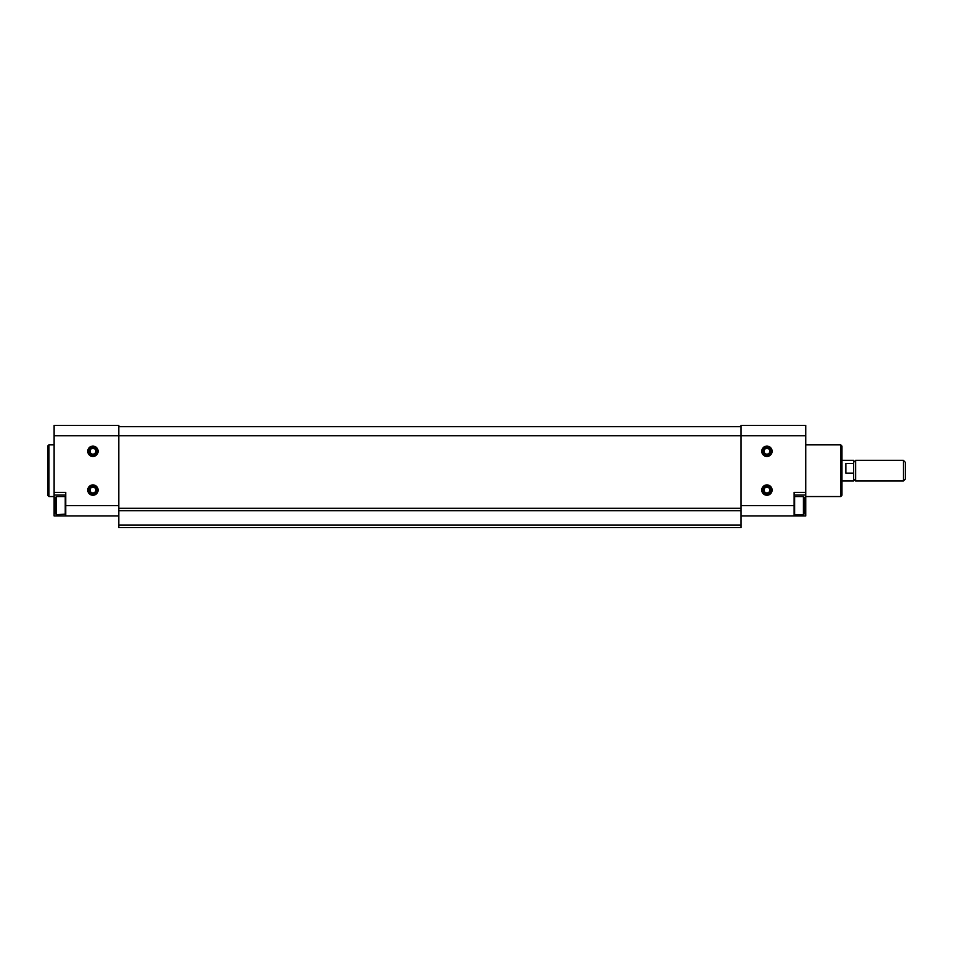<?xml version="1.0" encoding="UTF-8"?>
<svg xmlns="http://www.w3.org/2000/svg" width="953" height="953" viewBox="0 0 953 953"><rect width="100%" height="100%" fill="white"/><g stroke="black" fill="none" stroke-linecap="round" stroke-linejoin="round"><path stroke-width="1.43" d="M55.417 513.083L54.118 513.083L54.118 515.954L118.803 515.954M54.118 513.083L54.118 425.395L118.803 425.395L118.803 527.605L741.053 527.605L741.053 505.602L794.099 505.602L794.099 492.415L805.738 492.415L805.738 515.954L741.053 515.954M118.803 510.677L741.053 510.677M54.118 435.747L805.738 435.747L805.738 425.395L741.053 425.395L741.053 505.602M761.757 451.269A5.17 5.17 0 0 0 769.512 455.76A5.17 5.17 0 0 0 769.512 446.79A5.17 5.17 0 0 0 761.757 451.269M761.757 490.08A5.17 5.17 0 0 0 769.512 494.559A5.17 5.17 0 0 0 769.512 485.601A5.17 5.17 0 0 0 761.757 490.08M805.738 435.747L805.738 492.415M794.099 505.602L794.099 515.954M804.439 513.083L805.738 513.083M794.099 495L805.738 495M118.803 426.694L741.053 426.694M118.803 508.306L741.053 508.306M118.803 525.008L741.053 525.008M87.759 451.269A5.17 5.17 0 0 0 95.514 455.76A5.17 5.17 0 0 0 95.514 446.79A5.17 5.17 0 0 0 87.759 451.269M87.759 490.08A5.17 5.17 0 0 0 95.514 494.559A5.17 5.17 0 0 0 95.514 485.601A5.17 5.17 0 0 0 87.759 490.08M54.118 492.415L65.757 492.415L65.757 515.954M65.757 495L54.118 495M840.665 444.801L840.665 496.549L841.964 495.262L841.964 446.099L840.665 444.801L805.738 444.801M54.118 496.549L48.948 496.549L48.948 444.801L54.118 444.801M48.948 496.549L47.65 495.262L47.65 446.099L48.948 444.801M803.415 514.668L804.439 513.631L804.439 497.585L803.415 496.549L794.611 496.549L794.611 514.668L803.415 514.668L803.415 496.549M65.245 514.668L65.245 496.549L56.441 496.549L56.441 514.668L65.757 514.144M56.441 514.668L55.417 513.631L55.417 497.585L56.441 496.549M762.734 490.08A4.193 4.193 0 0 0 769.023 493.714A4.193 4.193 0 0 0 769.023 486.447A4.193 4.193 0 0 0 762.734 490.08M88.736 490.08A4.193 4.193 0 0 0 95.026 493.714A4.193 4.193 0 0 0 95.026 486.447A4.193 4.193 0 0 0 88.736 490.08M88.736 451.269A4.193 4.193 0 0 0 95.026 454.903A4.193 4.193 0 0 0 95.026 447.636A4.193 4.193 0 0 0 88.736 451.269M762.734 451.269A4.193 4.193 0 0 0 769.023 454.903A4.193 4.193 0 0 0 769.023 447.636A4.193 4.193 0 0 0 762.734 451.269M841.964 481.027L853.602 481.027L853.602 460.335L841.964 460.335M853.602 473.176L845.847 473.176L845.847 463.492L853.602 463.492M903.361 481.027L905.35 479.049L905.35 462.312L903.361 460.335L855.591 460.335L855.591 481.027L903.361 481.027L903.361 460.335M118.803 505.602L65.757 505.602M764.032 490.08A2.895 2.895 0 0 0 768.38 492.594A2.895 2.895 0 0 0 768.38 487.567A2.895 2.895 0 0 0 764.032 490.08M90.023 490.08A2.895 2.895 0 0 0 94.383 492.594A2.895 2.895 0 0 0 94.383 487.567A2.895 2.895 0 0 0 90.023 490.08M90.023 451.269A2.895 2.895 0 0 0 94.383 453.783A2.895 2.895 0 0 0 94.383 448.756A2.895 2.895 0 0 0 90.023 451.269M764.032 451.269A2.895 2.895 0 0 0 768.38 453.783A2.895 2.895 0 0 0 768.38 448.756A2.895 2.895 0 0 0 764.032 451.269M840.665 496.549L805.738 496.549M853.602 479.049L855.591 481.027M853.602 462.312L855.591 460.335"/></g></svg>
